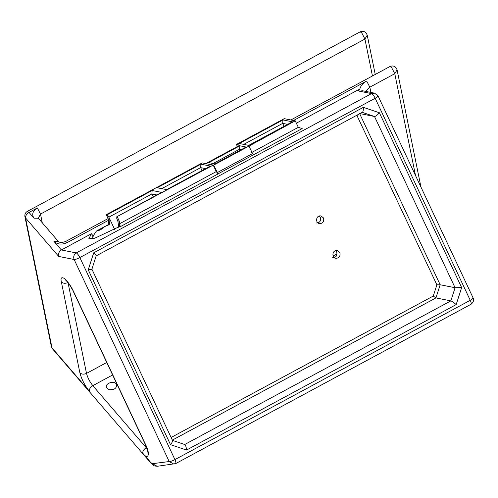 <?xml version="1.0" encoding="UTF-8"?>
<svg xmlns="http://www.w3.org/2000/svg" width="498" height="498" viewBox="0 0 498 498"><rect width="100%" height="100%" fill="white"/><g stroke="black" fill="none" stroke-linecap="round" stroke-linejoin="round"><path stroke-width="0.75" d="M216.263 171.598L213.2 165.099L116.8 216.767L116.793 218.728L117.808 220.894L119.302 221.193L119.458 223.826L216.263 171.598L218.068 173.927L120.049 226.808L119.315 226.658L94.751 238.225L88.825 238.766L91.47 233.73L61.372 249.971C58.957 251.59 58.073 253.75 58.72 256.439L25.535 217.919L51.997 347.841L89.31 391.16C84.685 385.315 81.535 379.177 79.861 372.753L61.36 281.893C60.42 277.915 61.484 276.801 64.541 278.544C68.257 282.142 71.251 286.456 73.53 291.492L145.484 444.403C150.552 453.859 148.398 460.837 142.758 453.211L153.191 465.281C152.973 465.605 154.299 465.941 157.169 466.302L175.688 463.607L470.996 304.284C473.455 302.292 474.158 300.163 473.1 297.897L378.026 95.859L374.552 93.145L371.564 93.605L359.438 91.196L358.106 89.883L296.354 123.199M251.677 152.494L298.302 127.339L302.186 128.54L218.024 173.87M108.545 224.517L104.717 226.584L109.218 224.654L108.545 224.517L108.315 219.008L109.884 219.319L114.739 229.634M339.873 252.673L337.314 250.631C332.421 249.542 331.238 257.404 335.783 258.306C339.188 258.157 340.551 256.277 339.873 252.673M332.645 257.684C336.044 257.534 337.407 255.655 336.729 252.05L335.664 250.693M323.551 217.993L320.992 215.951C316.099 214.862 314.923 222.724 319.461 223.627C322.866 223.478 324.229 221.598 323.551 217.993M316.323 222.998C319.728 222.855 321.092 220.975 320.413 217.371L319.343 216.014M171.113 437.481L433.26 296.055L436.877 284.825L356.817 115.268M436.877 284.825L440.17 284.756L455.079 287.72L461.652 287.583L379.389 112.753C377.285 115.169 375.66 116.414 374.502 116.482L359.587 113.519L440.17 284.756L435.931 297.916L172.345 440.114M95.909 255.91C96.612 255.879 95.884 254.852 93.717 252.816L363.353 107.344C363.447 110.5 363.03 112.15 362.102 112.299L374.502 116.482L455.079 287.72L450.839 300.879L435.931 297.916L433.26 296.055M109.218 224.654L109.684 223.72L109.884 219.319L108.863 217.153L151.878 193.946L153.247 196.866M117.808 220.894L118.549 225.482L118.238 227.418M91.271 238.884L96.369 231.084C99.363 230.63 102.146 229.124 104.717 226.584L96.369 231.084M156.826 194.93L151.878 193.946L152.151 190.504L161.57 192.371L116.8 216.767M205.593 168.623L200.644 167.639L202.014 170.553M200.918 164.191L210.337 166.064L166.662 189.626L157.244 187.752L200.918 164.191L200.644 167.639L161.713 188.642M241.381 149.587L239.569 149.226L213.113 163.5M239.843 145.783L246.124 147.028L214.931 163.861L208.65 162.609L239.843 145.783L239.569 149.226L240.073 150.296M287.639 124.363L282.683 123.38L284.059 126.293M282.964 119.931L292.382 121.805L248.707 145.366L239.289 143.492L282.964 119.931L282.683 123.38L243.752 144.383M218.13 173.889L213.636 165.137L205.786 163.581L239.93 145.155L236.426 144.457L237.397 146.524M213.636 165.137L248.988 146.063L252.53 153.583L217.172 172.657M248.988 146.063L295.246 120.84L298.302 127.339M295.246 120.84L284.258 118.655L236.426 144.457M117.26 216.854L119.302 221.193M213.2 165.099L202.213 162.914L106.273 214.675L108.315 219.008M106.273 214.675L107.058 214.831L108.863 217.153M107.058 214.831L152.151 190.504M109.716 389.853L114.54 388.87M91.47 233.73L93.331 236.195M358.106 89.883L359.755 89.41C360.521 85.986 362.824 83.191 366.671 81.031L293.521 120.497M114.079 389.143C115.791 388.259 116.594 386.909 116.501 385.085C115.997 379.937 105.016 382.831 106.435 387.139C107.848 389.909 110.4 390.575 114.079 389.143M109.684 223.72L108.583 223.502M119.458 223.826L120.049 226.808M120.13 225.793L118.549 225.482M374.552 93.145L362.426 90.736L359.438 91.196M461.652 287.583L456.174 304.595C453.803 302.523 452.028 301.284 450.839 300.879L184.714 444.502L172.308 440.319M184.646 444.49C185.611 445.013 186.24 446.868 186.532 450.061L170.503 444.658C172.401 442.199 172.98 440.749 172.246 440.307L184.646 444.49M172.545 440.531L91.906 269.194L96.151 255.897L362.426 112.249M91.669 269.069C92.298 269.281 91.153 269.536 88.233 269.829L170.503 444.658M358.429 114.403L357.147 115.38M34.007 218.199L38.377 218.255L40.5 214.072L37.35 207.934C32.65 211.009 31.536 214.433 34.007 218.199L29.033 212.422L27.371 211.37L360.116 31.853L361.778 32.912L364.928 39.049L40.5 214.072L42.274 222.78M37.35 207.934L29.033 212.422C26.562 213.984 25.398 215.815 25.535 217.919L24.9 216.649C24.595 214.296 25.417 212.54 27.371 211.37M372.448 75.964L364.928 39.049L367.231 35.184C365.874 31.679 363.503 30.565 360.116 31.853M472.832 297.736C473.517 298.072 472.652 298.918 470.243 300.294L375.168 98.255C373.842 95.622 372.635 94.072 371.564 93.605L76.25 252.922L61.372 249.971L53.909 241.306C57.438 244.499 61.87 244.929 67.199 242.594L65.543 241.536L108.11 218.572M377.758 95.697C378.443 96.027 377.577 96.88 375.168 98.255L79.861 257.572C78.528 254.939 77.327 253.389 76.25 252.922C73.872 254.553 73.162 256.744 74.134 259.502L58.72 256.439M470.878 304.328C471.506 304.023 471.295 302.678 470.243 300.294L174.935 459.61L79.861 257.572C77.252 258.904 75.341 259.551 74.134 259.502L169.202 461.546L173.983 464.155M150.844 462.598L152.388 463.694L169.202 461.546C170.416 461.59 172.327 460.943 174.935 459.61C175.987 461.995 176.199 463.339 175.564 463.644L175.688 463.607M456.174 304.595L186.532 450.061M93.717 252.816L88.233 269.829M363.353 107.344L379.389 112.753M106.74 362.482L86.509 373.394L68.002 282.54C65.338 283.711 63.122 283.493 61.36 281.893M415.519 175.533L394.777 73.704L369.821 87.169L370.892 92.416M108.396 220.371L67.199 242.594M112.623 374.975L92.809 385.67L146.256 447.714L146.605 447.528M337.109 253.868L333.112 256.022M366.671 81.031L369.821 87.169L365.65 91.377M89.31 391.16C89.179 389.056 90.343 387.226 92.809 385.67C89.721 381.773 87.623 377.677 86.509 373.394C83.845 374.564 81.628 374.353 79.861 372.753M146.935 448.455L146.256 447.714C143.791 449.277 142.621 451.107 142.758 453.211M73.53 291.492L69.602 284.844C68.861 283.356 65.338 279.602 65.387 279.938L66.246 280.156M145.484 444.403L145.217 444.241C147.495 450.148 148.342 452.788 147.763 452.165L148.055 451.325M38.377 218.255L58.272 241.362L53.909 241.306M151.299 463.551L52.452 348.787L51.362 346.571L24.9 216.649M290.876 119.968L389.965 66.508L391.627 67.566L394.777 73.704L397.08 69.838L420.972 187.117M152.388 463.694L157.169 466.302M73.262 291.33L145.217 444.241M58.272 241.362C59.48 242.707 61.901 242.763 65.543 241.536M375.231 74.457L367.231 35.184M52.452 348.787L51.362 346.571M389.965 66.508C393.352 65.226 395.723 66.334 397.08 69.838"/></g></svg>
